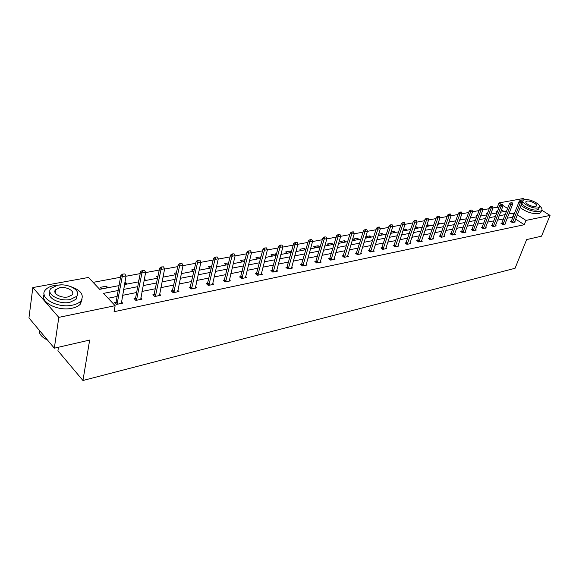 <?xml version="1.0" encoding="UTF-8"?>
<svg xmlns="http://www.w3.org/2000/svg" width="579" height="579" viewBox="0 0 579 579"><rect width="100%" height="100%" fill="white"/><g stroke="black" fill="none" stroke-linecap="round" stroke-linejoin="round"><path stroke-width="0.87" d="M58.457 347.234L57.936 350.722L82.949 380.497L515.064 268.28L526.637 239.59L541.524 236.167L550.05 215.424L525.978 220.418L517.293 214.787M82.949 380.497L89.658 340.061L54.325 348.189L28.95 317.922L32.829 287.56L88.478 277.457L99.689 289.334L119.042 285.606M498.743 208.056L497.383 207.166L493.019 207.977M489.262 208.672L482.886 209.859M479.086 210.568L472.529 211.784M468.679 212.5L461.933 213.76M458.032 214.483L451.084 215.772M447.14 216.51L439.982 217.842M435.98 218.587L428.612 219.955M424.559 220.708L416.967 222.119M412.863 222.886L405.032 224.341M400.878 225.115L392.808 226.613M388.589 227.402L380.273 228.944M375.995 229.74L367.419 231.339M363.084 232.143L354.232 233.793M349.832 234.611L340.698 236.312M336.24 237.137L326.809 238.895M322.286 239.735L312.544 241.544M307.956 242.398L297.896 244.273M293.235 245.134L282.841 247.074M278.108 247.95L267.36 249.947M262.562 250.845L251.445 252.907M246.567 253.819L235.074 255.954M230.116 256.881L218.225 259.088M213.188 260.029L200.87 262.316M195.753 263.271L183 265.645M177.796 266.608L164.581 269.069M159.283 270.053L145.59 272.6M140.205 273.606L126.005 276.248M120.519 277.261L93.11 282.364M497.383 207.166L498.997 202.918L523.307 198.503L525.052 199.61M541.828 210.22L550.05 215.424M54.325 348.189L58.805 317.372L32.829 287.56M501.942 223.118L500.994 223.313L502.84 224.536L505.916 223.899L505.206 223.436L505.076 224.073M482.314 227.142L481.33 227.337L483.19 228.596L486.396 227.938L485.665 227.446L485.535 228.112M461.789 231.347L460.783 231.549L462.65 232.845L466.001 232.15L465.248 231.629L465.118 232.338M440.315 235.747L439.273 235.957L441.155 237.289L444.665 236.565L443.883 236.015M417.821 240.357L416.75 240.574L418.639 241.95L422.315 241.182L421.505 240.596M394.241 245.192L393.134 245.416L395.03 246.828L398.888 246.032L398.048 245.402M369.482 250.266L368.338 250.497L370.234 251.952L374.295 251.112L373.419 250.446M343.463 255.592L342.283 255.838L344.179 257.344L348.442 256.461L347.538 255.744M316.076 261.209L314.853 261.462L316.756 263.011L321.251 262.084L320.303 261.31M287.227 267.122L285.954 267.382L287.857 268.989L292.59 268.005L291.599 267.172M256.772 273.36L255.455 273.635L257.351 275.293L262.352 274.258L261.317 273.353M224.594 279.961L223.226 280.236L225.108 281.959L230.399 280.866L229.313 279.881M190.527 286.938L189.109 287.227L190.976 289.015L196.585 287.857L195.441 286.779M154.412 294.342L152.936 294.646L154.788 296.499L160.73 295.268L159.529 294.074M116.053 302.202L114.512 302.52L116.336 304.453L122.661 303.143L121.38 301.804M512.958 217.335L507.24 218.182M503.585 218.913L497.571 220.121M493.865 220.86L487.684 222.104M483.935 222.857L477.574 224.131M473.781 224.891L467.239 226.201M463.403 226.975L456.665 228.321M452.778 229.103L445.844 230.493M441.915 231.282L434.771 232.715M430.79 233.518L423.437 234.987M419.399 235.798L411.828 237.318M407.739 238.135L399.937 239.706M395.797 240.531L387.756 242.145M383.559 242.992L375.264 244.649M371.009 245.503L362.461 247.219M358.148 248.087L349.332 249.853M344.961 250.729L335.863 252.553M331.427 253.443L322.04 255.332M317.538 256.229L307.847 258.176M303.28 259.088L293.271 261.1M288.639 262.026L278.296 264.104M273.592 265.044L262.909 267.187M258.133 268.149L247.088 270.364M242.239 271.334L230.818 273.628M225.897 274.612L214.078 276.986M209.077 277.985L196.846 280.439M191.765 281.459L179.099 284M173.932 285.034L160.824 287.669M155.57 288.718L141.978 291.447M136.637 292.518L122.553 295.341M117.117 296.434L108.107 298.243M118.174 290.499L103.511 293.372L115.134 305.683L114.063 311.712L524.263 224.717L515.614 219.065M135.529 298.214L134.017 298.525L135.855 300.414L141.985 299.148L140.748 297.881M172.737 290.586L171.29 290.882L173.15 292.706L178.925 291.512L177.746 290.368M207.81 283.399L206.413 283.681L208.288 285.44L213.731 284.311L212.623 283.283M240.907 276.617L239.568 276.892L241.457 278.579L246.596 277.515L245.539 276.574M272.21 270.198L270.914 270.465L272.81 272.101L277.674 271.088L276.668 270.227M301.84 264.125L300.595 264.379L302.499 265.956L307.109 265.008L306.139 264.205M329.95 258.364L328.742 258.61L330.645 260.137L335.024 259.233L334.097 258.495M356.635 252.893L355.477 253.132L357.373 254.615L361.535 253.754L360.645 253.066M382.01 247.696L380.888 247.928L382.784 249.361L386.743 248.543L385.882 247.899M406.176 242.746L405.083 242.963L406.972 244.36L410.743 243.578L409.918 242.977M429.198 238.027L428.149 238.237L430.031 239.59L433.62 238.845L432.824 238.28M451.171 233.518L450.151 233.728L452.025 235.045L455.456 234.336L454.689 233.8L454.558 234.517M472.167 229.219L471.168 229.422L473.036 230.703L476.314 230.022L475.576 229.516L475.439 230.203M492.237 225.108L491.274 225.303L493.127 226.548L496.261 225.897L495.544 225.419L495.414 226.071M511.445 221.171L510.512 221.359L512.35 222.568L515.353 221.952L514.659 221.496M524.263 224.717L525.978 220.418M115.134 305.683L58.805 317.372M514.63 213.058L508.905 213.883M507.602 208.498L502.782 205.379M501.385 204.467L498.997 202.918M124.499 284.557L138.649 281.835M144.019 280.801L157.669 278.181M162.945 277.16L176.117 274.627M181.307 273.628L194.016 271.182M199.118 270.205L211.4 267.845M216.423 266.876L228.278 264.596M233.221 263.64L244.685 261.44M249.549 260.499L260.637 258.372M265.428 257.445L276.147 255.39M280.866 254.478L291.237 252.487M295.883 251.59L305.922 249.658M310.503 248.775L320.223 246.907M324.732 246.039L334.148 244.229M338.592 243.375L347.711 241.617M352.097 240.777L360.934 239.076M365.262 238.244L373.831 236.594M378.094 235.776L386.403 234.177M390.608 233.366L398.663 231.817M402.818 231.021L410.634 229.516M414.73 228.727L422.315 227.265M426.361 226.49L433.722 225.072M437.717 224.305L444.867 222.929M448.805 222.17L455.753 220.838M459.646 220.085L466.385 218.79M470.235 218.051L476.785 216.792M480.584 216.061L486.946 214.838M490.702 214.114L496.891 212.92M500.596 212.211L506.611 211.053M505.243 214.599L499.228 215.779M495.523 216.503L489.342 217.718M485.593 218.457L479.224 219.702M475.431 220.447L468.881 221.728M465.038 222.481L458.3 223.805M454.406 224.565L447.473 225.926M443.536 226.7L436.392 228.097M432.397 228.886L425.044 230.326M420.998 231.115L413.42 232.606M409.331 233.409L401.522 234.936M397.368 235.754L389.32 237.332M385.115 238.157L376.82 239.778M372.558 240.618L363.996 242.297M359.682 243.144L350.852 244.874M346.466 245.735L337.362 247.515M332.918 248.391L323.516 250.229M319.007 251.12L309.302 253.023M304.728 253.913L294.704 255.882M290.065 256.794L279.708 258.82M274.996 259.747L264.292 261.846M259.508 262.786L248.442 264.95M243.585 265.906L232.136 268.149M227.207 269.119L215.359 271.442M210.351 272.419L198.09 274.822M193.002 275.821L180.308 278.311M175.133 279.331L161.982 281.908M156.721 282.936L143.1 285.606M137.744 286.663L123.617 289.428M504.085 211.538L501.501 209.851M497.05 212.507L495.971 211.798L497.419 211.523M487.207 214.158L486.411 213.629L487.482 213.419M477.139 215.822L476.64 215.489L477.313 215.366M481.33 215.916L480.773 215.54M471.429 217.82L470.539 217.219M461.304 219.767L460.066 218.927M449.333 220.708L450.954 221.757M438.238 222.821L440.366 223.798M426.875 224.992L427.99 224.782L429.538 225.875M415.244 227.214L416.909 226.896L418.465 228.01M403.44 230.898L402.97 230.558M403.324 229.487L405.575 229.06L407.131 230.189M391.751 233.149L390.89 232.512M391.114 231.817L393.966 231.274L395.529 232.418M379.781 235.45L378.5 234.495M378.594 234.213L382.089 233.54L383.653 234.705M367.52 237.81L365.957 236.623L369.916 235.863L371.486 237.05M354.963 240.227L353.393 239.018L357.453 238.244L359.016 239.445M342.088 242.702L340.517 241.479L344.679 240.683L346.249 241.899M328.886 245.243L327.316 243.998L331.579 243.187L333.149 244.418M315.345 247.848L313.775 246.582L318.153 245.749L319.724 247.001M301.464 250.519L299.893 249.238L304.38 248.377L305.929 249.636M287.213 253.262L285.642 251.952L290.253 251.076L291.367 252.003M272.579 256.07L271.015 254.746L275.742 253.848L276.407 254.398M257.561 258.965L255.99 257.619L261.028 256.837M242.123 261.932L240.567 260.564L245.12 259.689M226.266 264.979L224.71 263.59L228.705 262.823M209.96 268.12L208.411 266.702L211.805 266.05M193.198 271.341L191.649 269.901L194.414 269.373M175.944 274.663L174.402 273.194L176.501 272.789M157.77 277.667L156.656 276.581L158.038 276.313M163.937 276.972L163.14 276.197M138.888 280.576L138.381 280.07L139.011 279.947M145.821 280.453L144.366 279.006M124.847 282.653L125.65 282.501L127.17 284.043M101.658 288.95L100.153 287.365L106.435 286.171L107.94 287.741M512.603 217.103L514.275 212.826M106.109 288.096L106.435 286.171M125.303 284.405L125.65 282.501M260.412 258.415L260.854 256.685M275.293 255.549L275.742 253.848M289.789 252.762L290.253 251.076M303.917 250.041L304.38 248.377M317.683 247.399L318.153 245.749M331.101 244.816L331.579 243.187M344.194 242.297L344.679 240.683M356.961 239.844L357.453 238.244M369.424 237.441L369.916 235.863M381.583 235.103L382.089 233.54M393.459 232.816L393.966 231.274M405.061 230.587L405.575 229.06M416.395 228.408L416.909 226.896M427.468 226.273L427.99 224.782M438.296 224.196L438.817 222.712M448.884 222.155L449.405 220.693M124.825 273.954L122.683 274.084L124.825 273.954L126.056 275.944L121.344 303.418M117.03 304.308L122.22 276.661L120.873 275.293L122.683 274.084M115.431 303.497L116.14 301.912L120.873 275.293M126.056 275.944L122.22 276.661L122.907 274.308M47.529 340.076L44.018 338.071M39.097 330.03L39.437 332.643C40.516 335.559 43.179 338.006 47.442 339.974M61.15 284.911L54.636 285.389C50.576 286.156 47.587 287.582 45.676 289.659C37.787 297.28 57.234 308.716 72.389 305.155C76.269 304.344 79.106 302.947 80.908 300.964C84.614 294.581 80.488 289.551 68.532 285.874M44.113 294.516C39.835 302.267 58.269 311.473 71.912 308.26C75.791 307.442 78.628 306.038 80.43 304.047L82.008 299.314M77.116 295.572L76.037 299.307L69.856 302.332C59.767 304.663 46.334 297.693 49.997 292.113M57.48 285.266L51.061 288.313C45.401 293.792 59.369 301.977 70.283 299.473L76.471 296.462C82.03 290.919 68.336 282.928 57.48 285.266M67.982 296.911L71.991 294.972C75.588 291.403 66.73 286.229 59.724 287.756L55.62 289.717C51.98 293.256 60.954 298.511 67.982 296.911M523.944 199.871L521.426 200.001L519.298 200.993L518.878 202.18M520.962 205.429C527.013 209.895 533.223 211.928 539.585 211.53L541.589 210.561C542.545 209.301 541.792 207.658 539.331 205.625M518.878 202.071L518.053 204.286M520.13 207.55C526.166 212.023 532.369 214.056 538.731 213.644L540.735 212.674L541.155 211.632M538.767 208.447L538.463 209.2L537.008 209.895C531.927 211.176 519.638 204.756 522.417 202.31L522.88 201.137M524.697 199.661L523.177 200.37C520.405 202.802 532.709 209.222 537.797 207.948L539.252 207.253C541.958 204.778 529.785 198.459 524.697 199.661M535.445 206.464L536.393 206.015C538.144 204.423 530.284 200.341 527.006 201.123L526.036 201.579C524.256 203.149 532.166 207.275 535.445 206.464M144.453 270.342L142.369 270.465L144.453 270.342L145.647 272.304L140.697 299.415M136.514 300.277L141.927 272.998L140.574 271.652L142.369 270.465M134.921 299.459L135.616 297.924L140.574 271.652M145.647 272.304L141.927 272.998L142.593 270.69M163.481 266.839L161.454 266.955L163.481 266.839L164.639 268.779L159.464 295.536M155.411 296.368L161.034 269.445L159.666 268.135L161.454 266.955M153.826 295.543L159.666 268.135M164.639 268.779L161.034 269.445L161.679 267.172M181.936 263.445L179.96 263.554L181.936 263.445L183.058 265.356L177.681 291.765M173.743 292.583L179.562 266.007L178.187 264.712L179.96 263.554M172.166 291.744L178.187 264.712M183.058 265.356L179.562 266.007L180.192 263.771M199.849 260.152L197.917 260.253L199.849 260.152L200.935 262.034L195.362 288.11M191.54 288.899L197.54 262.663L196.165 261.397L197.917 260.253M189.97 288.053L196.165 261.397M200.935 262.034L197.54 262.663L198.148 260.463M217.234 256.953L215.352 257.047L217.234 256.953L218.29 258.813L212.536 284.557M208.824 285.324L214.99 259.421L213.608 258.176L215.352 257.047M207.26 284.477L213.608 258.176M218.29 258.813L214.99 259.421L215.583 257.257M234.119 253.841L232.288 253.935L234.119 253.841L235.139 255.679L229.226 281.112M225.615 281.857L231.94 256.273L230.551 255.049L232.288 253.935M224.059 281.003L230.551 255.049M235.139 255.679L231.94 256.273L232.519 254.138M250.526 250.823L248.731 250.91L250.526 250.823L251.518 252.639L245.445 277.754M241.935 278.485L248.405 253.211L247.016 252.017L248.731 250.91M240.386 277.623L247.016 252.017M251.518 252.639L248.405 253.211L248.963 251.112M266.47 247.892L264.719 247.971L266.47 247.892L267.433 249.679L261.216 274.497M257.807 275.199L264.408 250.244L263.018 249.064L264.719 247.971M256.265 274.345L263.018 249.064M267.433 249.679L264.408 250.244L264.958 248.167M281.973 245.04L280.272 245.112L281.973 245.04L282.914 246.806L276.559 271.319M273.245 272.007L279.968 247.349L278.571 246.191L280.272 245.112M271.71 271.153L278.571 246.191M282.914 246.806L279.968 247.349L280.504 245.308M297.056 242.261L295.391 242.333L297.056 242.261L297.968 244.005L291.49 268.236M288.262 268.902L295.102 244.541L293.712 243.397L295.391 242.333M286.735 268.041L293.712 243.397M297.968 244.005L295.102 244.541L295.623 242.521M311.734 239.561L310.105 239.634L311.734 239.561L312.617 241.284L306.03 265.233M302.882 265.877L309.83 241.805L308.433 240.683L310.105 239.634M301.369 265.023L308.433 240.683M312.617 241.284L309.83 241.805L310.337 239.815M326.02 236.934L324.428 236.999L326.02 236.934L326.882 238.635L320.187 262.301M317.126 262.938L324.168 239.141L322.771 238.034L324.428 236.999M315.613 262.077L322.771 238.034M326.882 238.635L324.168 239.141L324.667 237.18M339.938 234.372L338.382 234.43L339.938 234.372L340.77 236.051L333.974 259.45M330.993 260.065L338.129 236.543L336.732 235.465L338.382 234.43M329.494 259.211L336.732 235.465M340.77 236.051L338.129 236.543L338.614 234.611M353.487 231.875L351.967 231.933L353.487 231.875L354.305 233.54L347.414 256.671M344.505 257.271L351.728 234.017L350.338 232.953L351.967 231.933M343.014 256.417L350.338 232.953M354.305 233.54L351.728 234.017L352.198 232.114M366.695 229.443L365.211 229.501L366.695 229.443L367.491 231.086L360.522 253.964M357.684 254.55L364.987 231.557L363.59 230.507L365.211 229.501M356.201 253.696L363.59 230.507M367.491 231.086L364.987 231.557L365.443 229.675M379.578 227.077L378.116 227.127L379.578 227.077L380.352 228.698L373.296 251.322M370.531 251.894L377.899 229.154L376.509 228.126L378.116 227.127M369.055 251.047L376.509 228.126M380.352 228.698L377.899 229.154L378.348 227.301M392.128 224.768L390.702 224.818L392.128 224.768L392.888 226.375L385.759 248.746M383.059 249.303L390.499 226.816L389.11 225.796L390.702 224.818M381.59 248.456L389.11 225.796M392.888 226.375L390.499 226.816L390.934 224.985M404.381 222.51L402.984 222.56L404.381 222.51L405.112 224.102L397.918 246.227M395.283 246.777L402.789 224.536L401.399 223.53L402.984 222.56M393.829 245.93L401.399 223.53M405.112 224.102L402.789 224.536L403.216 222.727M416.33 220.309L414.962 220.353L416.33 220.309L417.046 221.88L409.787 243.773M407.218 244.309L414.774 222.307L413.384 221.316L414.962 220.353M405.77 243.469L413.384 221.316M417.046 221.88L414.774 222.307L415.194 220.519M427.99 218.167L426.651 218.211L427.99 218.167L428.692 219.723L421.382 241.378M418.87 241.899L426.477 220.129L425.087 219.159L426.651 218.211M417.423 241.067L425.087 219.159M428.692 219.723L426.477 220.129L426.882 218.37M439.381 216.068L438.064 216.112L439.381 216.068L440.062 217.61L432.701 239.04M430.248 239.547L437.898 218.008L436.515 217.053L438.064 216.112M428.807 238.714L436.515 217.053M440.062 217.61L437.898 218.008L438.296 216.271M450.498 214.02L449.21 214.064L450.498 214.02L451.164 215.547L443.753 236.753M441.357 237.245L449.051 215.938L447.676 214.99L449.21 214.064M439.931 236.42L447.676 214.99M451.164 215.547L449.051 215.938L449.442 214.216M461.362 212.023L460.102 212.059L461.362 212.023L462.013 213.528L454.681 233.815M452.213 235.002L459.95 213.912L458.575 212.978L460.102 212.059M450.795 234.184L458.575 212.978M462.013 213.528L459.95 213.912L460.327 212.211M471.979 210.068L470.741 210.105L471.979 210.068L472.616 211.559L465.248 231.643M462.831 232.809L470.597 211.936L469.222 211.017L470.741 210.105M461.42 231.991L469.222 211.017M472.616 211.559L470.597 211.936L470.966 210.257M482.35 208.158L481.135 208.194L482.35 208.158L482.973 209.634L475.576 229.516M473.202 230.666L480.997 210.003L479.636 209.099L481.135 208.194M471.798 229.856L479.636 209.099M482.973 209.634L480.997 210.003L481.366 208.346M492.497 206.298L491.303 206.319L492.497 206.298L493.098 207.752L485.672 227.431M483.349 228.567L491.173 208.114L489.812 207.217L491.303 206.319M481.952 227.757L489.812 207.217M493.098 207.752L491.173 208.114L491.528 206.471M502.413 204.467L501.24 204.496L502.413 204.467L503.006 205.914L495.552 225.397M493.272 226.512L501.117 206.262L499.764 205.379L501.24 204.496M491.882 225.716L499.764 205.379M503.006 205.914L501.117 206.262L501.472 204.64M512.118 202.686L510.968 202.708L512.118 202.686L512.69 204.112L505.214 223.407M502.977 224.507L510.844 204.459L509.491 203.584L510.968 202.708M501.595 223.711L509.491 203.584M512.69 204.112L510.844 204.459L511.192 202.853M521.607 200.935L520.478 200.964L521.607 200.935L522.171 202.353L514.528 222.119M512.48 222.546L520.362 202.686L519.016 201.832L520.478 200.964M511.105 221.75L519.016 201.832M522.171 202.353L520.362 202.686L520.702 201.101M117.457 303.295L116.14 301.912M117.334 303.671L116.017 302.281M136.941 299.285L135.616 297.924M136.818 299.654L135.493 298.294M155.838 295.391L154.506 294.052M155.715 295.753L154.376 294.422M174.17 291.613L172.832 290.303M174.047 291.968L172.701 290.665M191.967 287.944L190.621 286.663M191.844 288.299L190.491 287.018M209.251 284.383L207.897 283.124M209.128 284.73L207.774 283.471M226.042 280.924L224.688 279.686M225.911 281.271L224.558 280.033M242.362 277.565L241.002 276.349M242.232 277.906L240.871 276.69M258.234 274.294L256.866 273.1M258.104 274.627L256.736 273.433M273.672 271.11L272.304 269.937M273.534 271.442L272.173 270.27M288.689 268.019L287.322 266.861M288.559 268.345L287.191 267.194M303.309 265.008L301.941 263.872M303.179 265.327L301.811 264.198M317.545 262.07L316.177 260.955M317.415 262.396L316.047 261.274M331.412 259.218L330.044 258.118M331.282 259.53L329.914 258.437M344.932 256.432L343.557 255.353M344.794 256.743L343.427 255.665M358.104 253.718L356.736 252.654M357.967 254.029L356.599 252.965M370.951 251.069L369.583 250.019M370.813 251.373L369.445 250.331M383.479 248.485L382.111 247.457M383.341 248.789L381.981 247.761M395.703 245.966L394.335 244.953M395.566 246.27L394.205 245.25M407.63 243.513L406.27 242.514M407.5 243.81L406.14 242.804M419.283 241.11L417.922 240.126M419.145 241.407L417.792 240.415M430.653 238.765L429.3 237.795M430.523 239.055L429.169 238.085M441.763 236.478L440.416 235.523M441.632 236.768L440.279 235.805M452.619 234.242L451.273 233.301M452.489 234.524L451.142 233.583M463.229 232.056L461.883 231.122M463.099 232.338L461.752 231.405M473.608 229.921L472.261 229.002M473.47 230.196L472.131 229.277M483.747 227.829L482.408 226.925M483.617 228.104L482.278 227.2M493.67 225.788L492.331 224.891M493.54 226.056L492.201 225.166M503.375 223.784L502.044 222.901M503.245 224.051L501.913 223.176M512.871 221.829L511.546 220.961M512.741 222.097L511.416 221.221M55.179 292.844L55.62 289.717M76.037 299.307L76.471 296.462M80.908 300.964L80.43 304.047M525.841 202.071L526.036 201.579M538.463 209.2L539.252 207.253M541.589 210.561L540.735 212.674"/></g></svg>
